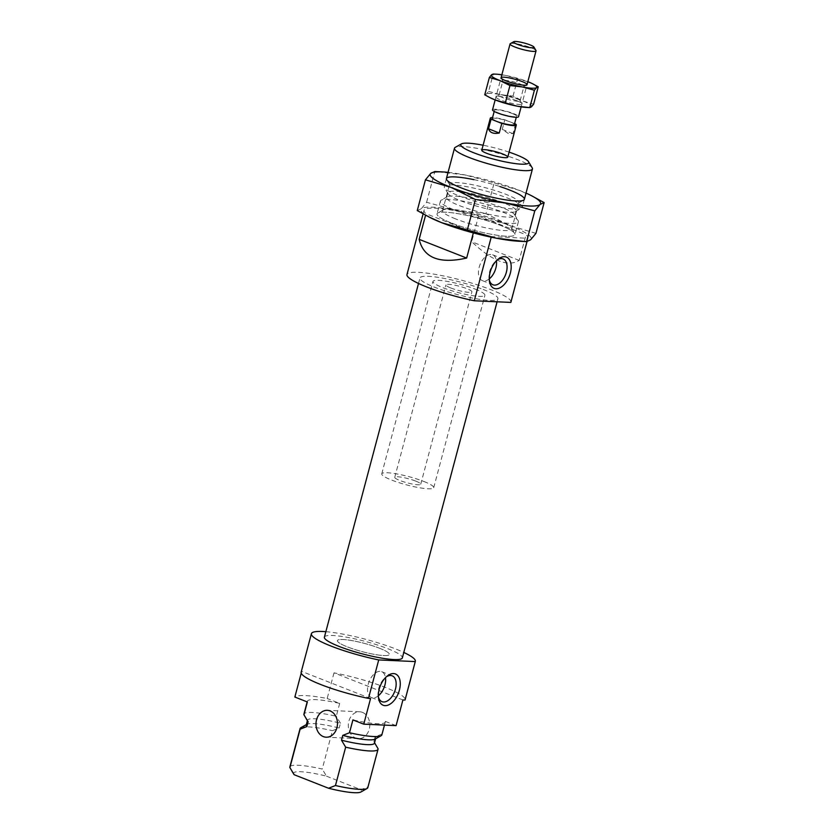 <?xml version="1.0" encoding="UTF-8"?>
<svg xmlns="http://www.w3.org/2000/svg" width="834" height="834" viewBox="0 0 834 834"><rect width="100%" height="100%" fill="white"/><g stroke="black" fill="none" stroke-linecap="round" stroke-linejoin="round"><path stroke-width="0.63" stroke-dasharray="4.17 3.13" d="M379.533 648.247A26.886 4.274 -165.1 0 1 389.353 654.44A26.886 4.274 -165.1 0 1 362.269 651.656A26.886 4.274 -165.1 0 1 337.384 640.616A26.886 4.274 -165.1 0 1 352.553 640.71A26.886 4.274 -165.1 0 1 379.533 648.247A26.886 4.274 -165.1 0 1 389.353 654.44A26.886 4.274 -165.1 0 1 362.269 651.656A26.886 4.274 -165.1 0 1 337.384 640.616A26.886 4.274 -165.1 0 1 352.553 640.71A26.886 4.274 -165.1 0 1 379.533 648.247M324.395 637.155A40.334 6.401 -165.1 0 1 347.142 637.301A40.334 6.401 -165.1 0 1 387.622 648.612A40.334 6.401 -165.1 0 1 402.342 657.901M475.099 289.085A26.886 4.274 -165.1 0 1 484.919 295.278A26.886 4.274 -165.1 0 1 457.835 292.484A26.886 4.274 -165.1 0 1 432.95 281.444A26.886 4.274 -165.1 0 1 448.119 281.548A26.886 4.274 -165.1 0 1 475.099 289.085M483.188 289.45A40.334 6.401 -165.1 0 1 497.919 298.728A40.334 6.401 -165.1 0 1 457.293 294.548A40.334 6.401 -165.1 0 1 419.961 277.993A40.334 6.401 -165.1 0 1 442.708 278.139A40.334 6.401 -165.1 0 1 483.188 289.45M491.205 237.179L491.351 236.627L527.891 238.274A53.772 8.538 14.9 0 0 527.974 238.055A53.772 8.538 14.9 0 0 526.025 234.75L519.196 260.406C507.989 267.245 492.154 261.011 471.69 241.714L478.518 216.058A53.772 8.538 14.9 0 0 424.037 210.397A53.772 8.538 14.9 0 0 425.976 213.692L425.569 215.235M526.994 241.631L527.891 238.274M489.308 279.901A13.897 8.069 -68.5 0 1 489.11 278.827A13.897 8.069 -68.5 0 1 489.673 271.488A13.897 8.069 -68.5 0 1 496.24 260.688A13.897 8.069 -68.5 0 1 497.127 260.041M509.094 152.142A35.174 5.588 14.9 0 0 483.105 145.231M510.908 302.189A53.772 8.538 14.9 0 0 461.129 280.109A53.772 8.538 14.9 0 0 406.971 274.532M473.347 232.905L473.483 232.394A53.772 8.538 14.9 0 0 491.351 236.627M451.757 223.137A40.334 6.401 14.9 0 0 492.227 234.448A40.334 6.401 14.9 0 0 514.974 234.594A40.334 6.401 14.9 0 0 477.653 218.028A40.334 6.401 14.9 0 0 437.026 213.848A40.334 6.401 14.9 0 0 451.757 223.137A40.334 6.401 -165.1 0 1 437.798 212.993A40.334 6.401 -165.1 0 1 477.653 218.028A40.334 6.401 -165.1 0 1 514.734 233.468A40.334 6.401 -165.1 0 1 495.042 234.927A40.334 6.401 -165.1 0 1 451.757 223.137M478.518 216.058L526.025 234.75M473.483 232.394L425.976 213.692M455.166 210.304A40.334 6.401 14.9 0 0 495.636 221.615A40.334 6.401 14.9 0 0 518.394 221.771A40.334 6.401 14.9 0 0 518.154 220.635A40.334 6.401 14.9 0 0 481.062 205.206A40.334 6.401 14.9 0 0 441.207 200.16A40.334 6.401 14.9 0 0 440.435 201.025A40.334 6.401 14.9 0 0 455.166 210.304M459.482 205.633A35.289 5.609 14.9 0 0 494.896 215.526A35.289 5.609 14.9 0 0 514.797 215.662A35.289 5.609 14.9 0 0 514.588 214.672A35.289 5.609 14.9 0 0 482.135 201.171A35.289 5.609 14.9 0 0 447.264 196.761A35.289 5.609 14.9 0 0 446.586 197.512A35.289 5.609 14.9 0 0 459.482 205.633M460.754 200.817A35.289 5.609 14.9 0 0 515.402 211.607A35.289 5.609 14.9 0 0 516.079 210.846A35.289 5.609 14.9 0 0 483.418 196.355A35.289 5.609 14.9 0 0 447.868 192.696A35.289 5.609 14.9 0 0 448.087 193.686A35.289 5.609 14.9 0 0 460.754 200.817M459.002 195.875A40.334 6.401 14.9 0 0 521.458 208.198A40.334 6.401 14.9 0 0 522.23 207.332A40.334 6.401 14.9 0 0 484.898 190.778A40.334 6.401 14.9 0 0 444.282 186.597A40.334 6.401 14.9 0 0 444.522 187.723A40.334 6.401 14.9 0 0 459.002 195.875M532.196 167.832A40.334 6.401 14.9 0 0 495.115 152.403A40.334 6.401 14.9 0 0 455.26 147.357M450.85 287.991A13.448 2.137 14.9 0 0 464.35 291.764A13.448 2.137 14.9 0 0 471.929 291.817A13.448 2.137 14.9 0 0 459.482 286.291A13.448 2.137 14.9 0 0 445.94 284.905A13.448 2.137 14.9 0 0 450.85 287.991M489.266 278.9A13.897 8.069 -68.5 0 1 482.406 280.651A13.897 8.069 -68.5 0 1 479.143 267.339A13.897 8.069 -68.5 0 1 492.592 254.787A13.897 8.069 -68.5 0 1 496.418 260.74M519.196 260.406L471.69 241.714M535.949 233.343L510.356 225.764L485.961 213.671L494.145 182.917L465.07 174.963L435.88 171.585M532.874 196.407L519.738 190.496L494.145 182.917M430.438 217.737A57.139 9.07 -165.1 0 1 421.337 208.698L426.612 202.287L455.687 210.241L485.961 213.671M426.612 202.287L434.795 171.533M417.261 210.575L421.337 208.698A57.139 9.07 -165.1 0 1 455.687 210.241A57.139 9.07 -165.1 0 1 510.356 225.764A57.139 9.07 -165.1 0 1 530.674 239.754A57.139 9.07 -165.1 0 1 518.769 241.234M448.067 172.367A57.139 9.07 -165.1 0 1 465.07 174.963A57.139 9.07 -165.1 0 1 519.738 190.496A57.139 9.07 -165.1 0 1 526.014 193.102M473.952 179.654A40.334 6.401 -165.1 0 1 499.931 186.566M462.724 192.32A35.789 5.682 -165.1 0 1 449.87 185.085A35.789 5.682 -165.1 0 1 449.651 184.085A35.789 5.682 -165.1 0 1 485.69 187.796A35.789 5.682 -165.1 0 1 518.821 202.485A35.789 5.682 -165.1 0 1 518.133 203.256A35.789 5.682 -165.1 0 1 462.724 192.32M455.645 218.915A35.789 5.682 -165.1 0 1 442.573 210.679A35.789 5.682 -165.1 0 1 443.261 209.918A35.789 5.682 -165.1 0 1 478.622 214.39A35.789 5.682 -165.1 0 1 511.523 228.078A35.789 5.682 -165.1 0 1 511.742 229.089A35.789 5.682 -165.1 0 1 491.549 228.954A35.789 5.682 -165.1 0 1 455.645 218.915M370.577 698.506L301.679 671.391L301.22 673.121M306.224 725.038A35.289 5.609 -165.1 0 1 306.902 724.287A35.289 5.609 -165.1 0 1 339.177 728.019L332.443 730.678L322.226 769.052A40.334 6.401 -165.1 0 0 289.867 766.926M300.845 727.686A40.334 6.401 -165.1 0 1 332.443 730.678M293.756 774.15A35.174 5.588 -165.1 0 1 326.511 776.173L322.226 769.052M362.467 712.392A13.448 10.738 92.6 0 1 369.608 727.477A13.448 10.738 92.6 0 1 358.453 738.643A13.448 10.738 92.6 0 1 348.331 724.736A13.448 10.738 92.6 0 1 359.662 711.788A13.448 10.738 92.6 0 1 362.467 712.392M402.916 699.966L334.007 672.85A53.772 8.538 -165.1 0 1 405.105 699.83M301.157 672.183A53.772 8.538 -165.1 0 1 301.679 671.391M325.844 631.692A53.772 8.538 -165.1 0 1 403.802 652.438M334.007 672.85L327.178 698.496A53.772 8.538 -165.1 0 0 294.85 697.047M307.36 701.967A40.334 6.401 -165.1 0 1 307.329 701.29A40.334 6.401 -165.1 0 1 339.688 703.427L327.178 698.496M339.688 703.427L336.279 716.25A40.334 6.401 -165.1 0 0 303.92 714.123M396.087 725.622L385.245 721.358L381.836 734.181A40.334 6.401 -165.1 0 1 381.868 734.858M385.245 721.358A40.334 6.401 -165.1 0 1 385.277 722.035A40.334 6.401 -165.1 0 1 352.918 719.898M307.715 721.212A35.289 5.609 -165.1 0 1 307.506 720.222A35.289 5.609 -165.1 0 1 340.46 723.214L339.177 728.019M381.836 734.181L375.102 736.839L373.82 741.655A35.289 5.609 -165.1 0 1 374.226 742.197A35.289 5.609 -165.1 0 1 374.435 743.188M375.102 736.839A35.289 5.609 -165.1 0 1 375.717 738.371A35.289 5.609 -165.1 0 1 375.039 739.122M340.46 723.214L336.279 716.25M378 748.609L367.784 786.983L360.882 789.704A35.174 5.588 -165.1 0 1 360.851 792.008M367.784 786.983A40.334 6.401 -165.1 0 1 367.815 787.661M326.511 776.173L360.882 789.704M378.386 696.786A13.897 8.069 -68.5 0 1 378.188 695.712A13.897 8.069 -68.5 0 1 385.318 677.573A13.897 8.069 -68.5 0 1 386.205 676.927M378.344 695.785A13.897 8.069 -68.5 0 1 371.484 697.537A13.897 8.069 -68.5 0 1 369.066 681.649A13.897 8.069 -68.5 0 1 381.659 671.672A13.897 8.069 -68.5 0 1 385.496 677.625M373.82 741.655L376.03 745.221M415.822 481.135A13.448 2.137 -165.1 0 1 420.732 484.231A13.448 2.137 -165.1 0 1 407.19 482.834A13.448 2.137 -165.1 0 1 394.753 477.309A13.448 2.137 -165.1 0 1 402.332 477.361A13.448 2.137 -165.1 0 1 415.822 481.135M515.548 124.026L512.983 133.648L508.323 133.513L502.256 129.426L504.81 119.804A13.448 2.137 -165.1 0 0 492.55 117.584M514.588 123.651L510.179 121.91A11.426 1.814 -165.1 0 1 514.349 124.547M492.268 118.668A11.426 1.814 -165.1 0 1 498.711 118.709A11.426 1.814 -165.1 0 1 510.179 121.91L504.81 119.804M512.399 113.58A11.426 1.814 -165.1 0 1 516.569 116.207A11.426 1.814 -165.1 0 1 505.06 115.019A11.426 1.814 -165.1 0 1 494.479 110.328A11.426 1.814 -165.1 0 1 500.932 110.369A11.426 1.814 -165.1 0 1 512.399 113.58M492.529 109.807A13.448 2.137 -165.1 0 1 500.119 109.859A13.448 2.137 -165.1 0 1 513.608 113.632A13.448 2.137 -165.1 0 1 518.519 116.718M510.314 43.649A13.448 2.137 -165.1 0 1 531.133 47.757A13.448 2.137 -165.1 0 1 535.96 50.478M423.901 481.499A26.886 4.274 -165.1 0 1 433.722 487.682A26.886 4.274 -165.1 0 1 406.648 484.898A26.886 4.274 -165.1 0 1 381.753 473.858A26.886 4.274 -165.1 0 1 396.921 473.952A26.886 4.274 -165.1 0 1 423.901 481.499M512.983 133.648L502.256 129.426M484.752 94.826L486.43 94.044L488.599 91.406L493.228 74.028L505.696 75.435A23.529 3.732 -165.1 0 1 527.839 81.69M517.017 100.799A13.448 2.137 -165.1 0 1 521.855 103.52A13.448 2.137 -165.1 0 1 508.386 102.499A13.448 2.137 -165.1 0 1 496.209 96.692A13.448 2.137 -165.1 0 1 517.017 100.799M490.173 97.766A23.529 3.732 -165.1 0 1 486.43 94.044A23.529 3.732 -165.1 0 1 500.577 94.68A23.529 3.732 -165.1 0 1 523.085 101.07A23.529 3.732 -165.1 0 1 531.446 106.835A23.529 3.732 -165.1 0 1 526.546 107.44M488.599 91.406L500.577 94.68L513.035 96.098L523.085 101.07L533.624 104.198M501.859 74.779A23.529 3.732 -165.1 0 1 505.696 75.435L528.203 81.836L533.614 84.276M513.035 96.098L517.664 78.709M519.968 83.921A10.894 1.731 -165.1 0 1 523.94 86.434A10.894 1.731 -165.1 0 1 523.731 86.663A10.894 1.731 -165.1 0 1 512.962 85.297A10.894 1.731 -165.1 0 1 502.944 81.127A10.894 1.731 -165.1 0 1 502.881 80.825A10.894 1.731 -165.1 0 1 509.032 80.867A10.894 1.731 -165.1 0 1 519.968 83.921M516.142 98.308A10.894 1.731 -165.1 0 1 520.051 100.507A10.894 1.731 -165.1 0 1 520.114 100.81A10.894 1.731 -165.1 0 1 509.136 99.684A10.894 1.731 -165.1 0 1 499.055 95.201A10.894 1.731 -165.1 0 1 499.264 94.972A10.894 1.731 -165.1 0 1 516.142 98.308M433.722 487.682L484.919 295.278M381.753 473.858L432.95 281.444M497.095 301.793L497.919 298.728M418.512 283.445L419.961 277.993M489.11 278.827L489.443 281.152M496.24 260.688L498.075 259.218M424.037 210.397L423.099 213.9M527.974 238.055L527.025 241.62M440.435 201.025L437.026 213.848M518.394 221.771L514.974 234.594M447.264 196.761L441.207 200.16M514.588 214.672L518.154 220.635M447.868 192.696L446.586 197.512M516.079 210.846L514.797 215.662M515.402 211.607L521.458 208.198M448.087 193.686L444.522 187.723M446.409 178.58L444.282 186.597M524.367 199.316L522.23 207.332M482.406 280.651L492.936 284.79M492.592 254.787L503.121 258.936M394.753 477.309L445.94 284.905M420.732 484.231L471.929 291.817M518.133 203.256L523.596 200.181M449.87 185.085L446.659 179.706M511.742 229.089L518.821 202.485M442.573 210.679L449.651 184.085M443.261 209.918L437.798 212.993M511.523 228.078L514.734 233.468M306.902 724.287L306.349 724.6M359.662 711.788L327.335 710.328M358.453 738.643L326.125 737.193M307.173 701.894L307.329 701.29M384.464 725.1L385.277 722.035M378.188 695.712L378.521 698.037M385.318 677.573L387.153 676.103M371.484 697.537L382.014 701.675M381.659 671.672L392.188 675.821M374.226 742.197L374.549 742.75M516.277 117.292L516.569 116.207M494.197 111.412L494.479 110.328M521.146 106.856L527.046 84.651M495.156 99.944L501.067 77.739M523.731 86.663L526.796 84.943M502.944 81.127L501.151 78.115M520.114 100.81L523.94 86.434M499.055 95.201L502.881 80.825M499.264 94.972L496.209 96.692M520.051 100.507L521.855 103.52"/><path stroke-width="1.25" d="M497.095 301.793L402.342 657.901A40.334 6.401 -165.1 0 1 361.727 653.71A40.334 6.401 -165.1 0 1 324.395 637.155L418.512 283.445M490.131 272.27A16.805 9.758 -68.5 0 1 498.075 259.218A16.805 9.758 -68.5 0 1 511.002 264.159A16.805 9.758 -68.5 0 1 502.266 286.333A16.805 9.758 -68.5 0 1 489.443 281.152A16.805 9.758 -68.5 0 1 490.131 272.27M423.099 213.9L406.971 274.532A53.772 8.538 14.9 0 0 474.285 300.772L491.205 237.179M474.285 300.772L510.825 302.408L526.994 241.631M497.127 260.041A13.897 8.069 -68.5 0 1 503.121 258.936A13.897 8.069 -68.5 0 1 505.529 274.813A13.897 8.069 -68.5 0 1 492.936 284.79A13.897 8.069 -68.5 0 1 489.308 279.901M486.691 153.31A13.448 2.137 14.9 0 0 500.181 157.084A13.448 2.137 14.9 0 0 507.77 157.126A13.448 2.137 14.9 0 0 495.323 151.611A13.448 2.137 14.9 0 0 481.781 150.214A13.448 2.137 14.9 0 0 486.691 153.31M483.105 145.231A35.174 5.588 14.9 0 0 461.452 143.875A35.174 5.588 14.9 0 0 473.629 152.716A35.174 5.588 14.9 0 0 511.378 163.016A35.174 5.588 14.9 0 0 528.558 161.733A35.174 5.588 14.9 0 0 509.094 152.142M510.825 302.408A53.772 8.538 14.9 0 0 510.908 302.189L527.025 241.62M466.665 258.05L419.158 239.348C423.599 257.935 439.435 264.159 466.665 258.05L473.347 232.905M419.158 239.348L425.569 215.235M461.452 143.875L455.26 147.357A40.334 6.401 14.9 0 0 454.488 148.223A40.334 6.401 14.9 0 0 469.219 157.501A40.334 6.401 14.9 0 0 509.689 168.812A40.334 6.401 14.9 0 0 532.446 168.958A40.334 6.401 14.9 0 0 532.196 167.832L528.558 161.733M496.418 260.74A13.897 8.069 -68.5 0 1 489.266 278.9M534.782 210.887L540.057 204.476A57.139 9.07 -165.1 0 1 505.706 202.933L534.782 210.887L526.598 241.641L530.674 239.754L535.949 233.343L544.133 202.589L530.956 195.437A57.139 9.07 -165.1 0 1 540.057 204.476L544.133 202.589M442.625 171.929L434.795 171.533L430.719 173.42A57.139 9.07 -165.1 0 1 442.625 171.929A57.139 9.07 -165.1 0 1 448.067 172.367M526.598 241.641L518.769 241.234A57.139 9.07 -165.1 0 1 496.324 238.211A57.139 9.07 -165.1 0 1 441.655 222.678A57.139 9.07 -165.1 0 1 430.438 217.737L417.261 210.575L425.444 179.821L430.719 173.42A57.139 9.07 -165.1 0 0 451.038 187.4L425.444 179.821M525.514 241.589L496.324 238.211L441.655 222.678L428.509 216.757M526.014 193.102A57.139 9.07 -165.1 0 1 530.956 195.437M505.706 202.933A57.139 9.07 -165.1 0 1 451.038 187.4L475.432 199.503L505.706 202.933M499.931 186.566A40.334 6.401 -165.1 0 1 523.596 200.181A40.334 6.401 -165.1 0 1 461.139 187.858A40.334 6.401 -165.1 0 1 446.659 179.706A40.334 6.401 -165.1 0 1 473.952 179.654M467.248 230.257L475.432 199.503M323.311 736.589A13.448 10.738 -87.4 0 0 326.125 737.193A13.448 10.738 -87.4 0 0 337.28 726.028A13.448 10.738 -87.4 0 0 330.139 710.933A13.448 10.738 -87.4 0 0 327.335 710.328A13.448 10.738 -87.4 0 0 316.18 721.493A13.448 10.738 -87.4 0 0 323.311 736.589M301.22 673.121L294.85 697.047L307.36 701.967L303.951 714.801L308.132 721.754L306.849 726.57L300.104 729.229L289.898 767.603L294.183 774.723A35.174 5.588 -165.1 0 1 293.756 774.15L291.858 770.991M374.549 742.75L378 748.609A40.334 6.401 -165.1 0 1 378.031 749.286L367.815 787.661A40.334 6.401 -165.1 0 1 367.043 788.526L360.851 792.008A35.174 5.588 -165.1 0 1 328.554 788.245L294.183 774.723M328.554 788.245L335.456 785.534L345.662 747.16L341.481 740.196L342.764 735.39L349.509 732.732L352.918 719.898L363.76 724.162L370.577 698.506L368.472 698.412A53.772 8.538 -165.1 0 1 301.157 672.183L311.405 633.694A53.772 8.538 -165.1 0 1 325.844 631.692M306.849 726.57A35.289 5.609 -165.1 0 1 306.224 725.038L307.392 720.659M300.104 729.229A40.334 6.401 -165.1 0 1 300.073 728.551A40.334 6.401 -165.1 0 1 300.845 727.686L306.349 724.6M289.898 767.603A40.334 6.401 -165.1 0 1 289.867 766.926L300.073 728.551M403.802 652.438A53.772 8.538 -165.1 0 1 415.342 661.352L405.105 699.83A53.772 8.538 -165.1 0 1 405.022 700.06L402.916 699.966L396.087 725.622L363.76 724.162M415.342 661.352A53.772 8.538 -165.1 0 1 415.259 661.581L378.719 659.934L368.472 698.412M378.719 659.934A53.772 8.538 -165.1 0 1 311.405 633.694M415.259 661.581L405.022 700.06M303.951 714.801A40.334 6.401 -165.1 0 1 303.92 714.123L307.173 701.894M384.464 725.1L381.868 734.858A40.334 6.401 -165.1 0 1 381.096 735.724A40.334 6.401 -165.1 0 1 349.509 732.732M308.132 721.754A35.289 5.609 -165.1 0 1 307.715 721.212L305.911 718.189M381.096 735.724L375.039 739.122A35.289 5.609 -165.1 0 1 342.764 735.39M375.602 738.809L374.435 743.188A35.289 5.609 -165.1 0 1 341.481 740.196M367.043 788.526A40.334 6.401 -165.1 0 1 335.456 785.534M399.413 690.072A16.805 9.758 -68.5 0 1 388.112 705.105A16.805 9.758 -68.5 0 1 378.521 698.037A16.805 9.758 -68.5 0 1 387.153 676.103A16.805 9.758 -68.5 0 1 397.808 675.655A16.805 9.758 -68.5 0 1 399.413 690.072M386.205 676.927A13.897 8.069 -68.5 0 1 392.188 675.821A13.897 8.069 -68.5 0 1 395.452 689.124A13.897 8.069 -68.5 0 1 382.014 701.675A13.897 8.069 -68.5 0 1 378.386 696.786M385.496 677.625A13.897 8.069 -68.5 0 1 384.922 684.985A13.897 8.069 -68.5 0 1 378.344 695.785M378.031 749.286A40.334 6.401 -165.1 0 1 345.662 747.16M514.588 123.651L515.548 124.026A13.448 2.137 -165.1 0 1 516.298 125.058A13.448 2.137 -165.1 0 1 501.807 123.411L499.243 133.023L488.516 128.801C489.808 132.679 493.384 134.097 499.243 133.023M516.277 117.292L514.349 124.547A11.426 1.814 -165.1 0 1 507.906 124.495A11.426 1.814 -165.1 0 1 496.438 121.295L491.07 119.179L488.516 128.801M491.07 119.179A13.448 2.137 -165.1 0 1 490.319 118.147A13.448 2.137 -165.1 0 1 492.55 117.584M501.807 123.411L496.438 121.295A11.426 1.814 -165.1 0 1 492.268 118.668L494.197 111.412M521.146 106.856L518.519 116.718A13.448 2.137 -165.1 0 1 504.977 115.332A13.448 2.137 -165.1 0 1 492.529 109.807L495.156 99.944M533.927 47.058L535.96 50.478A13.448 2.137 -165.1 0 1 536.043 50.853A13.448 2.137 -165.1 0 1 522.501 49.456A13.448 2.137 -165.1 0 1 510.064 43.941A13.448 2.137 -165.1 0 1 510.314 43.649L513.786 41.7A10.561 1.678 -165.1 0 1 530.132 44.921A10.561 1.678 -165.1 0 1 533.927 47.058A10.561 1.678 -165.1 0 1 523.356 46.256A10.561 1.678 -165.1 0 1 513.786 41.7M489.381 97.359L494.791 99.799A23.529 3.732 -165.1 0 1 490.173 97.766L484.752 94.826L489.37 77.437L499.91 80.564L509.96 85.548L522.428 86.955L534.396 90.228L536.564 87.591A23.529 3.732 -165.1 0 1 522.428 86.955A23.529 3.732 -165.1 0 1 499.91 80.564A23.529 3.732 -165.1 0 1 491.549 74.799L489.37 77.437M527.839 81.69A23.529 3.732 -165.1 0 1 528.203 81.836A23.529 3.732 -165.1 0 1 532.822 83.869A23.529 3.732 -165.1 0 1 536.564 87.591L538.253 86.819L533.624 104.198L531.446 106.835L529.767 107.607L517.309 106.199A23.529 3.732 -165.1 0 1 494.791 99.799L505.331 102.926L509.96 85.548M534.396 90.228L529.767 107.607L526.546 107.44A23.529 3.732 -165.1 0 1 517.309 106.199L505.331 102.926M496.449 74.195L493.228 74.028L491.549 74.799A23.529 3.732 -165.1 0 1 496.449 74.195A23.529 3.732 -165.1 0 1 501.859 74.779M522.147 81.565A13.448 2.137 -165.1 0 1 526.796 84.943A13.448 2.137 -165.1 0 1 513.515 83.264A13.448 2.137 -165.1 0 1 501.151 78.115A13.448 2.137 -165.1 0 1 507.718 77.625A13.448 2.137 -165.1 0 1 522.147 81.565M532.822 83.869L538.253 86.819M454.488 148.223L446.409 178.58M532.446 168.958L524.367 199.316M507.77 157.126L516.298 125.058M481.781 150.214L490.319 118.147M527.046 84.651L536.043 50.853M501.067 77.739L510.064 43.941"/></g></svg>
